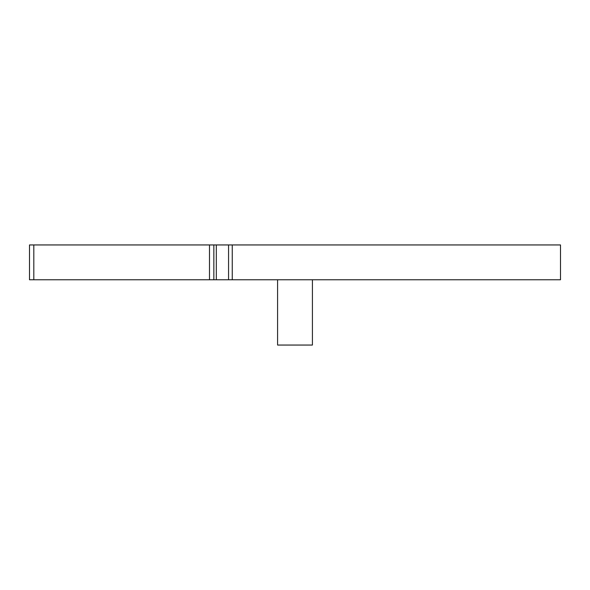 <?xml version="1.0" encoding="UTF-8"?>
<svg xmlns="http://www.w3.org/2000/svg" width="590" height="590" viewBox="0 0 590 590"><rect width="100%" height="100%" fill="white"/><g stroke="black" fill="none" stroke-linecap="round" stroke-linejoin="round"><path stroke-width="0.89" d="M29.5 244.946L560.5 244.946L560.5 279.763L29.5 279.763L29.5 244.946L29.5 279.763M312.412 279.763L312.412 345.054L277.588 345.054L277.588 279.763L277.588 345.054M209.487 244.946L209.487 279.763M33.814 244.946L33.814 279.763M213.853 244.946L213.853 279.763M216.316 244.946L216.316 279.763M228.559 244.946L228.559 279.763M232.254 244.946L232.254 279.763"/></g></svg>
